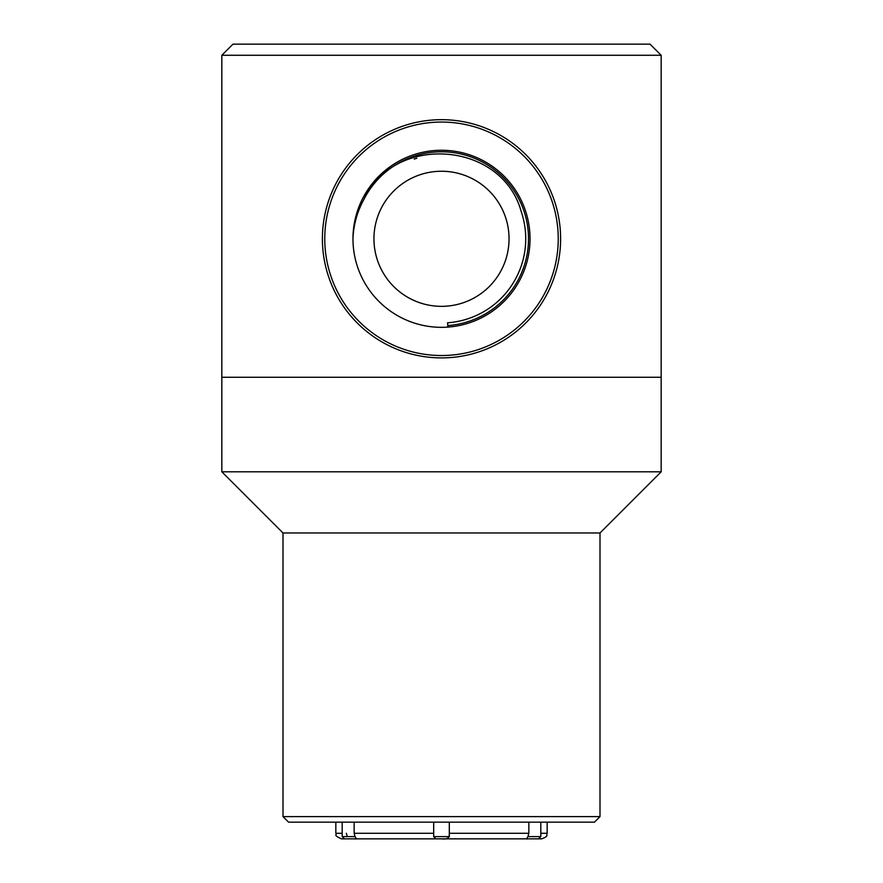 <?xml version="1.0" encoding="UTF-8"?>
<svg xmlns="http://www.w3.org/2000/svg" width="883" height="883" viewBox="0 0 883 883"><rect width="100%" height="100%" fill="white"/><g stroke="black" fill="none" stroke-linecap="round" stroke-linejoin="round"><path stroke-width="1.32" d="M661.168 55.276L221.832 55.276L221.832 471.809L661.168 471.809L661.168 377.273L221.832 377.273L661.168 377.273L661.168 55.276L650.043 44.15L232.957 44.15L221.832 55.276M661.168 471.809L599.999 532.979L283.001 532.979L221.832 471.809M283.001 532.979L283.001 816.609L599.999 816.609L599.999 532.979M599.999 816.609L594.436 822.161L288.564 822.161L283.001 816.609M449.304 822.161L449.304 833.287L449.304 822.161M528.851 822.161L528.851 833.287L527.957 836.62L540.815 836.62L540.815 822.161M342.185 822.161L342.185 836.62L355.043 836.62L354.149 833.287L354.149 822.161M433.696 822.161L433.696 833.287M527.957 836.62C526.533 838.607 526.522 839.347 527.924 838.85L341.401 838.85C332.174 834.634 337.659 835.141 335.838 833.287L342.185 833.287M342.185 836.62L344.403 838.85L355.308 838.85M438.741 838.828L442.582 838.85M433.685 822.161L433.685 836.62L449.315 836.62L447.085 838.85L442.03 838.85C445.54 839.347 447.924 838.607 449.182 836.62L448.928 836.62M528.774 838.85L541.599 838.85C549.204 836.201 546.091 834.932 547.162 833.287L547.162 822.161M449.304 833.287L449.182 836.62M347.361 836.62L346.335 833.287M355.043 836.62C356.467 838.607 356.478 839.347 355.076 838.85M363.928 199.381A87.009 87.009 0 0 1 513.972 190.651A87.009 87.009 0 0 1 447.758 325.573L447.56 322.803A84.227 84.227 0 0 0 521.158 211.412C501.743 140.938 394.149 133.3 363.928 199.381C357.129 211.777 353.476 224.966 352.968 238.951M447.56 322.803L447.869 327.096M436.644 171.423A67.538 67.538 0 0 0 385.584 276.688A67.538 67.538 0 0 0 502.272 268.266A67.538 67.538 0 0 0 436.644 171.423M416.82 158.267L415.948 158.532A84.227 84.227 0 0 0 414.215 159.106M432.924 119.989A119.117 119.117 0 0 0 342.902 305.617A119.117 119.117 0 0 0 548.674 290.772A119.117 119.117 0 0 0 432.924 119.989A119.117 119.117 0 0 0 342.902 305.617A119.117 119.117 0 0 0 548.674 290.772A119.117 119.117 0 0 0 432.924 119.989M435.131 150.496A88.532 88.532 0 0 0 368.211 288.465A88.532 88.532 0 0 0 521.158 277.428A88.532 88.532 0 0 0 435.131 150.496M540.815 833.287L547.162 833.287M449.315 833.287L528.851 833.287M354.149 833.287L433.685 833.287M433.1 122.362A116.733 116.733 0 0 0 344.867 304.282A116.733 116.733 0 0 0 546.533 289.734A116.733 116.733 0 0 0 433.1 122.362M335.838 833.287L335.838 822.161M449.315 836.62L449.315 822.161M540.815 836.62L538.597 838.85M433.685 836.62L435.915 838.85"/></g></svg>
